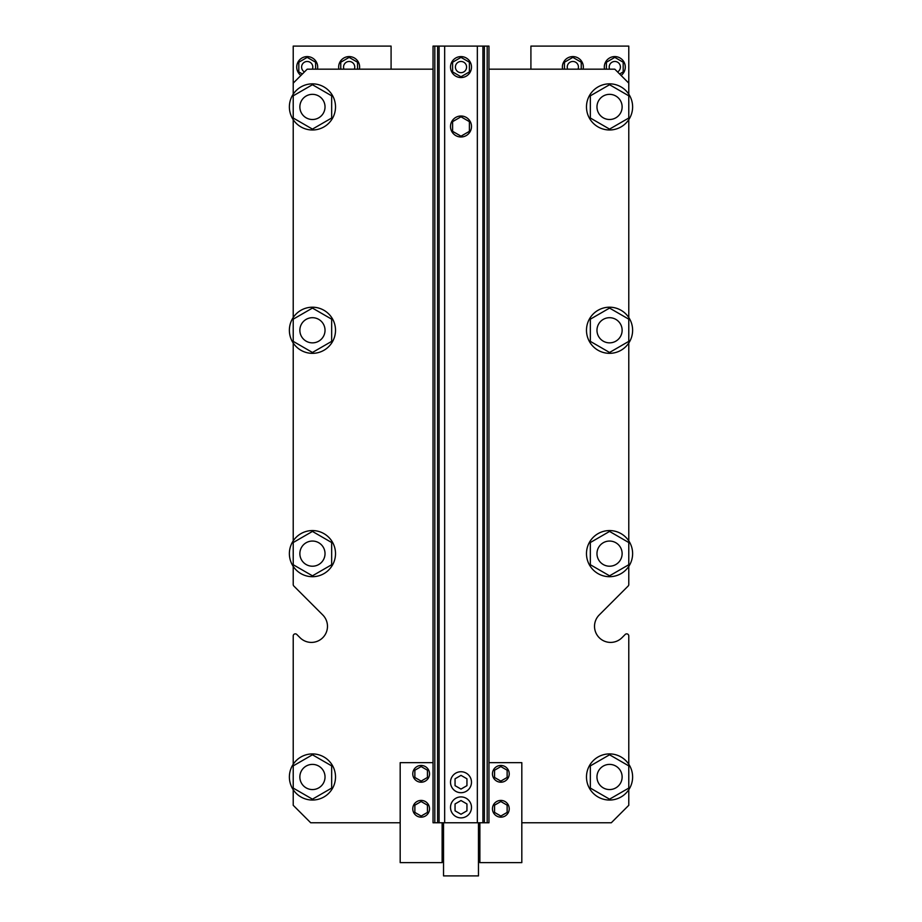 <?xml version="1.0" encoding="UTF-8"?>
<svg xmlns="http://www.w3.org/2000/svg" width="922" height="922" viewBox="0 0 922 922"><rect width="100%" height="100%" fill="white"/><g stroke="black" fill="none" stroke-linecap="round" stroke-linejoin="round"><path stroke-width="1.38" d="M434.815 46.1L488.96 46.1L488.96 822.77L433.04 822.77L433.04 46.1L434.815 46.1L434.815 822.77M622.131 553.626A12.585 12.585 0 0 1 603.265 564.529A12.585 12.585 0 0 1 603.265 542.735A12.585 12.585 0 0 1 622.131 553.626M325.028 776.981A12.585 12.585 0 0 0 306.15 766.078A12.585 12.585 0 0 0 306.15 787.884A12.585 12.585 0 0 0 325.028 776.981M325.028 553.626A12.585 12.585 0 0 1 306.15 564.529A12.585 12.585 0 0 1 306.15 542.735A12.585 12.585 0 0 1 325.028 553.626M622.131 330.272A12.585 12.585 0 0 1 603.265 341.175A12.585 12.585 0 0 1 603.265 319.381A12.585 12.585 0 0 1 622.131 330.272M622.131 106.917A12.585 12.585 0 0 0 603.265 96.026A12.585 12.585 0 0 0 603.265 117.82A12.585 12.585 0 0 0 622.131 106.917M325.028 106.917A12.585 12.585 0 0 0 306.15 96.026A12.585 12.585 0 0 0 306.15 117.82A12.585 12.585 0 0 0 325.028 106.917M433.04 69.173L307.199 69.173L293.219 83.153L293.219 46.1L391.089 46.1L391.089 69.173M530.911 69.173L530.911 46.1L628.781 46.1L628.781 94.171M628.781 584.548L628.781 566.385L628.781 584.548A2.098 2.098 0 0 1 628.159 586.035L599.231 614.962A16.077 16.077 0 0 0 599.231 637.701A16.077 16.077 0 0 0 621.97 637.701L625.197 634.474A2.098 2.098 0 0 1 628.781 635.961L628.781 764.234M293.219 635.961L293.219 764.234L293.219 635.961A2.098 2.098 0 0 1 296.803 634.474L300.03 637.701A16.077 16.077 0 0 0 322.769 637.701A16.077 16.077 0 0 0 322.769 614.962L293.841 586.035A2.098 2.098 0 0 1 293.219 584.548L293.219 566.385A23.073 23.073 0 0 1 305.793 531.545A23.073 23.073 0 0 1 335.516 553.626A23.073 23.073 0 0 1 293.219 566.385M621.082 75.466A10.488 10.488 0 0 0 613.741 56.634A10.488 10.488 0 0 0 604.521 69.173M583.13 69.173A10.488 10.488 0 0 0 571.801 56.634A10.488 10.488 0 0 0 562.581 69.173M359.419 69.173A10.488 10.488 0 0 0 348.09 56.634A10.488 10.488 0 0 0 338.87 69.173M317.479 69.173A10.488 10.488 0 0 0 302.52 57.694A10.488 10.488 0 0 0 300.918 75.466M617.556 71.939A5.59 5.59 0 0 0 613.729 61.578A5.59 5.59 0 0 0 609.615 69.173M578.036 69.173A5.59 5.59 0 0 0 571.778 61.578A5.59 5.59 0 0 0 567.664 69.173M354.336 69.173A5.59 5.59 0 0 0 348.078 61.578A5.59 5.59 0 0 0 343.964 69.173M312.385 69.173A5.59 5.59 0 0 0 308.167 61.567A5.59 5.59 0 0 0 304.444 71.939M619.607 73.979L623.18 71.916L623.18 62.223L614.801 57.383L606.411 62.223L606.411 69.173M581.24 69.173L581.24 62.223L572.85 57.383L564.46 62.223L564.46 69.173M357.54 69.173L357.54 62.223L349.15 57.383L340.76 62.223L340.76 69.173M315.589 69.173L315.589 62.223L307.199 57.383L298.82 62.223L298.82 71.916L302.393 73.979M622.131 776.981A12.585 12.585 0 0 0 603.265 766.078A12.585 12.585 0 0 0 603.265 787.884A12.585 12.585 0 0 0 622.131 776.981M325.028 330.272A12.585 12.585 0 0 1 306.15 341.175A12.585 12.585 0 0 1 306.15 319.381A12.585 12.585 0 0 1 325.028 330.272M461 800.527L455.053 803.961L455.053 810.818L461 814.253L466.947 810.818L466.947 803.961L461 800.527M461 775.367L455.053 778.79L455.053 785.659L461 789.082L466.947 785.659L466.947 778.79L461 775.367M461 116.806L452.61 121.646L452.61 131.339L461 136.179L469.39 131.339L469.39 121.646L461 116.806M450.512 807.395A10.488 10.488 0 0 0 466.244 816.477A10.488 10.488 0 0 0 466.244 798.314A10.488 10.488 0 0 0 450.512 807.395M450.512 126.498A10.488 10.488 0 0 0 466.244 135.58A10.488 10.488 0 0 0 466.244 117.417A10.488 10.488 0 0 0 450.512 126.498M450.512 782.225A10.488 10.488 0 0 0 466.244 791.307A10.488 10.488 0 0 0 466.244 773.143A10.488 10.488 0 0 0 450.512 782.225M466.59 67.076A5.59 5.59 0 0 0 458.199 62.223A5.59 5.59 0 0 0 458.199 71.916A5.59 5.59 0 0 0 466.59 67.076M471.488 67.076A10.488 10.488 0 0 0 455.756 57.994A10.488 10.488 0 0 0 455.756 76.157A10.488 10.488 0 0 0 471.488 67.076M461 57.383L452.61 62.223L452.61 71.916L461 76.757L469.39 71.916L469.39 62.223L461 57.383M335.516 776.981A23.073 23.073 0 0 1 293.219 789.728A23.073 23.073 0 0 1 305.793 754.899A23.073 23.073 0 0 1 335.516 776.981M312.443 799.178L293.219 788.08L293.219 765.882L312.443 754.784L331.666 765.882L331.666 788.08L312.443 799.178M293.219 83.153L293.219 94.171M293.219 343.03L293.219 540.88M293.219 119.676A23.073 23.073 0 0 1 305.793 84.836A23.073 23.073 0 0 1 335.516 106.917A23.073 23.073 0 0 1 293.219 119.676L293.219 317.525A23.073 23.073 0 0 1 335.516 330.272A23.073 23.073 0 0 1 305.793 352.365A23.073 23.073 0 0 1 293.219 317.525M300.03 637.701A16.077 16.077 0 0 0 322.769 637.701A16.077 16.077 0 0 0 322.769 614.962L293.841 586.035M293.219 789.728L293.219 805.298L310.702 822.77L400.183 822.77M312.443 575.824L293.219 564.725L293.219 542.528L312.443 531.429L331.666 542.528L331.666 564.725L312.443 575.824M312.443 129.115L293.219 118.016L293.219 95.819L312.443 84.72L331.666 95.819L331.666 118.016L312.443 129.115M442.122 822.77L442.122 862.623L400.183 862.623L400.183 762.655L433.04 762.655M421.158 766.574L427.439 770.204L427.439 777.465L421.158 781.095L414.865 777.465L414.865 770.204L421.158 766.574M421.158 801.529L427.439 805.16L427.439 812.42L421.158 816.051L414.865 812.42L414.865 805.16L421.158 801.529M429.537 773.835A8.39 8.39 0 0 1 416.963 781.095A8.39 8.39 0 0 1 416.963 766.574A8.39 8.39 0 0 1 429.537 773.835M429.537 808.79A8.39 8.39 0 0 1 416.963 816.051A8.39 8.39 0 0 1 416.963 801.529A8.39 8.39 0 0 1 429.537 808.79M312.443 352.469L293.219 341.37L293.219 319.173L312.443 308.075L331.666 319.173L331.666 341.37L312.443 352.469M632.619 106.917A23.073 23.073 0 0 1 591.279 121.001A23.073 23.073 0 0 1 602.112 85.078A23.073 23.073 0 0 1 632.619 106.917M609.557 129.115L590.334 118.016L590.334 95.819L609.557 84.72L628.781 95.819L628.781 118.016L609.557 129.115M632.619 330.272A23.073 23.073 0 0 1 591.279 344.355A23.073 23.073 0 0 1 602.112 308.432A23.073 23.073 0 0 1 632.619 330.272M609.557 352.469L590.334 341.37L590.334 319.173L609.557 308.075L628.781 319.173L628.781 341.37L609.557 352.469M500.842 766.574L494.561 770.204L494.561 777.465L500.842 781.095L507.135 777.465L507.135 770.204L500.842 766.574M500.842 801.529L494.561 805.16L494.561 812.42L500.842 816.051L507.135 812.42L507.135 805.16L500.842 801.529M492.463 773.835A8.39 8.39 0 0 0 505.037 781.095A8.39 8.39 0 0 0 505.037 766.574A8.39 8.39 0 0 0 492.463 773.835M492.463 808.79A8.39 8.39 0 0 0 505.037 816.051A8.39 8.39 0 0 0 505.037 801.529A8.39 8.39 0 0 0 492.463 808.79M488.96 762.655L521.817 762.655L521.817 862.623L479.878 862.623L479.878 822.77M632.619 776.981A23.073 23.073 0 0 1 591.279 791.064A23.073 23.073 0 0 1 602.112 755.141A23.073 23.073 0 0 1 632.619 776.981M609.557 799.178L590.334 788.08L590.334 765.882L609.557 754.784L628.781 765.882L628.781 788.08L609.557 799.178M632.619 553.626A23.073 23.073 0 0 1 602.112 575.466A23.073 23.073 0 0 1 591.279 539.543A23.073 23.073 0 0 1 632.619 553.626M609.557 575.824L590.334 564.725L590.334 542.528L609.557 531.429L628.781 542.528L628.781 564.725L609.557 575.824M628.781 789.728L628.781 805.298L611.298 822.77L521.817 822.77M621.97 637.701L625.197 634.474M628.781 540.88L628.781 343.03M628.781 317.525L628.781 119.676M488.96 69.173L614.801 69.173L628.781 83.153M478.472 822.77L478.472 875.9L443.528 875.9L443.528 822.77M487.185 46.1L487.185 822.77M484.396 46.1L484.396 822.77M482.909 46.1L482.909 822.77M477.342 46.1L477.342 822.77M444.658 46.1L444.658 822.77M439.091 46.1L439.091 822.77M437.604 46.1L437.604 822.77M442.122 860.871L443.528 860.871M442.122 835.009L443.528 835.009M478.472 860.871L479.878 860.871M478.472 835.009L479.878 835.009"/></g></svg>
